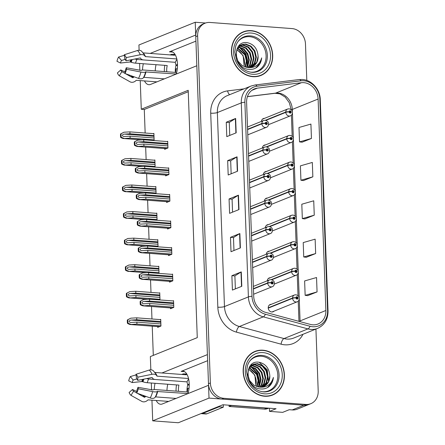 <?xml version="1.0" encoding="UTF-8"?>
<svg xmlns="http://www.w3.org/2000/svg" width="445" height="445" viewBox="0 0 445 445"><rect width="100%" height="100%" fill="white"/><g stroke="black" fill="none" stroke-linecap="round" stroke-linejoin="round"><path stroke-width="0.67" d="M207.643 360.689L181.126 371.391A15.675 7.459 94.3 0 1 182.856 371.108A15.675 7.459 94.3 0 1 189.197 383.707A15.675 7.459 94.3 0 1 188.013 393.591M177.321 68.719L176.075 68.769A9.796 4.661 94.3 0 1 175.569 72.413L143.919 70.049A5.39 1.507 13.4 0 0 141.165 70.416L126.235 67.746L126.569 69.22L140.898 72.046A5.39 1.507 13.4 0 0 145.576 71.945L176.298 74.031A15.675 7.459 -85.7 0 0 177.483 64.147A15.675 7.459 -85.7 0 0 171.141 51.548A15.675 7.459 -85.7 0 0 169.412 51.837L172.81 52.087M270.388 277.736A3.916 3.354 68 0 0 269.214 277.947A3.916 3.354 68 0 0 267.256 280.806M269.414 251.169A3.916 3.354 68 0 0 268.24 251.381A3.916 3.354 68 0 0 266.282 254.24M268.441 224.603A3.916 3.354 68 0 0 267.267 224.814A3.916 3.354 68 0 0 265.309 227.673M267.467 198.036A3.916 3.354 68 0 0 266.294 198.248A3.916 3.354 68 0 0 264.336 201.107M266.494 171.475A3.916 3.354 68 0 0 265.32 171.681A3.916 3.354 68 0 0 263.362 174.54M265.52 144.909A3.916 3.354 68 0 0 264.347 145.114A3.916 3.354 68 0 0 262.389 147.974M264.547 118.342A3.916 3.354 68 0 0 263.373 118.554A3.916 3.354 68 0 0 261.415 121.407M271.367 304.302A3.916 3.354 68 0 0 270.187 304.514A3.916 3.354 68 0 0 268.318 308.658A3.916 3.354 68 0 0 271.795 311.984A3.916 3.354 68 0 0 273.124 311.778A3.916 3.354 68 0 0 274.114 311.116M143.323 63.741A15.675 7.459 -85.7 0 0 142.528 70.032M144.492 80.929A15.675 7.459 -85.7 0 0 148.875 84.689A15.675 7.459 -85.7 0 0 150.605 84.405L196.829 65.743L207.42 354.609L161.93 372.977M156.039 64.692A15.675 7.459 -85.7 0 0 155.249 70.894M156.212 400.483A15.675 7.459 -85.7 0 0 160.595 404.249A15.675 7.459 -85.7 0 0 162.325 403.96L208.544 385.298L209.017 398.103L152.707 420.837L178.311 422.75L222.889 404.755L276.078 408.727L269.509 411.38L269.397 408.226M209.017 398.103L303.968 405.2A14.696 12.582 68 0 0 308.941 404.438L297.21 409.178A14.696 12.582 68 0 1 292.237 409.934L289.228 409.712L282.658 412.359L269.509 411.38M205.546 23.018L195.233 22.25L195.7 35.055L150.21 53.417M139.118 50.268L138.923 44.984L195.233 22.25M155.038 383.301A15.675 7.459 -85.7 0 0 154.248 389.592M150.833 369.823L150.349 356.579L197.274 337.638L188.202 90.296L141.282 109.242L140.231 80.612M139.858 70.427L139.602 63.463M152.707 420.837L151.945 400.166M151.573 389.987L151.317 383.023M188.257 91.715L144.286 109.464L145.153 133.016M145.665 147.106L146.127 159.583M146.644 173.672L147.1 186.149M147.618 200.239L148.074 212.716M148.591 226.8L149.047 239.277M149.565 253.366L150.021 265.843M150.538 279.933L150.994 292.409M151.511 306.499L151.968 318.976M152.234 326.174L153.303 355.388M144.286 109.464L141.282 109.242M153.152 140.487L154.137 140.086L153.892 133.372L153.275 133.622M154.126 167.047L155.11 166.653L154.866 159.939L154.248 160.189M156.078 220.18L157.063 219.786L156.812 213.072L156.195 213.322M157.052 246.747L158.036 246.352L157.786 239.638L157.168 239.888M158.025 273.313L159.01 272.918L158.765 266.205L158.147 266.449M158.998 299.88L159.983 299.479L159.738 292.771L159.121 293.016M155.105 193.614L156.084 193.219L155.839 186.505L155.222 186.755M157.641 326.58L157.675 327.375L160.957 326.046L160.712 319.332L160.094 319.582M164.639 148.524L164.667 149.314L167.949 147.99L167.704 141.276L167.086 141.527M165.612 175.085L165.64 175.881L168.928 174.557L168.677 167.843L168.06 168.093M167.559 228.218L167.587 229.014L170.874 227.69L170.63 220.976L170.012 221.221M168.533 254.785L168.56 255.58L171.848 254.251L171.603 247.537L170.986 247.787M169.506 281.351L169.539 282.147L172.821 280.817L172.577 274.103L171.959 274.354M166.586 201.652L166.614 202.447L169.901 201.123L169.651 194.409L169.039 194.66M170.48 307.918L170.513 308.713L173.795 307.384L173.55 300.67L172.933 300.92M195.928 41.129L169.412 51.837M166.964 390.449A15.675 7.459 94.3 0 1 167.754 384.252M251.219 30.649A23.513 20.131 68 0 0 243.259 31.868A23.513 20.131 68 0 0 232.017 56.726A23.513 20.131 68 0 0 252.905 76.685A23.513 20.131 68 0 0 260.865 75.472A23.513 20.131 68 0 0 272.106 50.608A23.513 20.131 68 0 0 251.219 30.649M244.35 31.729A23.513 20.131 68 0 0 242.33 32.274M262.934 350.209A23.513 20.131 68 0 0 254.979 351.422A23.513 20.131 68 0 0 243.738 376.286A23.513 20.131 68 0 0 264.625 396.245A23.513 20.131 68 0 0 272.585 395.026A23.513 20.131 68 0 0 283.827 370.168A23.513 20.131 68 0 0 262.934 350.209M256.07 351.283A23.513 20.131 68 0 0 254.051 351.828M303.807 82.659A15.675 13.422 -112 0 1 318.114 99.029L325.874 310.499A15.675 13.422 -112 0 1 317.991 324.01A15.675 13.422 -112 0 1 310.287 324.405L265.632 312.368A15.675 13.422 -112 0 1 253.717 296.409L246.602 102.389A15.675 13.422 -112 0 1 254.479 88.878A15.675 13.422 -112 0 1 257.405 88.127L301.426 82.709A15.675 13.422 -112 0 1 303.807 82.659M303.735 80.74A17.633 15.102 68 0 0 301.059 80.801L257.038 86.213A17.633 15.102 68 0 0 244.884 102.261L251.998 296.281A17.633 15.102 68 0 0 265.398 314.237L310.059 326.274A17.633 15.102 68 0 0 327.587 310.627L319.833 99.157A17.633 15.102 68 0 0 303.735 80.74M306.816 80.445L305.476 43.938A14.696 12.582 68 0 0 292.059 28.586L210.001 22.456A14.696 12.582 68 0 0 205.023 23.212L203.148 23.974A14.696 12.582 68 0 0 195.761 36.635L208.488 383.718A14.696 12.582 68 0 0 221.905 399.065L303.968 405.2A14.696 12.582 68 0 0 308.941 404.438L310.816 403.682A14.696 12.582 68 0 0 318.203 391.016L315.933 329.066M307.684 295.652L317.068 291.914L316.54 277.524L304.619 280.945L305.148 295.335L307.779 295.664M306.277 257.288L315.661 253.55L315.138 239.165L303.217 242.586L303.74 256.971L306.371 257.299M302.055 142.205L311.444 138.462L310.916 124.077L298.995 127.498L299.524 141.883L302.149 142.216M303.462 180.564L312.852 176.826L312.323 162.442L300.403 165.863L300.931 180.247L303.557 180.575M304.87 218.929L314.259 215.185L313.731 200.801L301.81 204.222L302.333 218.606L304.964 218.94M205.023 23.212A14.696 12.582 68 0 0 197.636 35.878L210.363 382.961A14.696 12.582 68 0 0 223.779 398.308L305.843 404.438A14.696 12.582 68 0 0 310.816 403.682M241.796 286.285L232.412 290.079L231.884 275.689L241.268 271.901L241.796 286.285M237.574 171.203L228.19 174.991L227.662 160.606L237.052 156.818L237.574 171.203M236.173 132.838L226.783 136.626L226.26 122.242L235.644 118.453L236.173 132.838M240.389 247.926L231.005 251.714L230.477 237.33L239.861 233.542L240.389 247.926M238.982 209.562L229.598 213.35L229.069 198.965L238.453 195.177L238.982 209.562M229.069 198.965L232.079 199.193M232.557 212.159L232.079 199.171L238.181 195.311A3.916 0.79 -2.1 0 1 238.453 195.177M230.477 237.33L233.486 237.552M233.964 250.518L233.486 237.53L239.588 233.675A3.916 0.79 -2.1 0 1 239.861 233.542M226.26 122.242L229.27 122.47M229.742 135.436L229.27 122.442L235.366 118.587A3.916 0.79 -2.1 0 1 235.644 118.453M227.662 160.606L230.677 160.829M231.15 173.795L230.671 160.806L236.773 156.952A3.916 0.79 -2.1 0 1 237.052 156.818M231.884 275.689L234.893 275.917M235.372 288.883L234.893 275.894L240.995 272.04A3.916 0.79 -2.1 0 1 241.268 271.901M314.259 215.185L302.333 218.606M312.852 176.826L300.931 180.247M311.444 138.462L299.524 141.883M315.661 253.55L303.74 256.971M317.068 291.914L305.148 295.335M271.634 395.382A23.513 20.131 68 0 0 273.464 394.376M259.913 75.822A23.513 20.131 68 0 0 261.743 74.816M173.717 305.281L149.709 303.49L143.713 303.801M144.197 303.807C142.917 303.801 142.194 303.445 142.033 302.728C142.144 301.999 142.834 301.56 144.108 301.41L149.626 301.093L149.553 299.174L143.613 299.513L140.22 301.265A2.448 1.168 -85.7 0 0 140.147 302.322L140.197 303.757A2.448 1.168 -85.7 0 0 140.347 304.73C141.966 305.62 143.056 305.988 143.607 305.843L149.781 305.409L173.789 307.2M253.444 288.961L267.706 283.204A2.448 0.439 -4.3 0 1 271.022 282.786A1.224 1.051 68 0 0 273.169 282.892A1.224 1.051 68 0 0 271.022 282.681L271.667 282.759A0.49 0.417 -112 0 1 272.512 282.747A0.49 0.417 -112 0 1 272.112 283.293A0.49 0.417 -112 0 1 271.667 282.803L271.022 282.786M271.022 282.681A2.448 0.545 -179.9 0 0 267.695 282.892A3.671 3.148 -112 0 1 269.548 279.883L253.35 286.419M253.428 288.649L267.695 282.892M172.165 308.04L143.24 305.882L172.304 307.99M173.561 300.965L149.553 299.174M173.633 302.884L149.626 301.093M149.709 303.49L149.781 305.409M143.613 299.513L140.698 301.07L140.82 304.536L140.347 304.73M140.698 301.07L140.22 301.265M140.82 304.536L143.841 305.748M160.879 323.943L136.871 322.152L130.875 322.464M131.358 322.469C130.079 322.469 129.356 322.108 129.195 321.396C129.3 320.661 129.996 320.222 131.269 320.072L136.782 319.755L136.715 317.836L130.774 318.181L127.381 319.927A2.448 1.168 -85.7 0 0 127.309 320.984L127.359 322.425A2.448 1.168 -85.7 0 0 127.509 323.393C129.128 324.283 130.213 324.655 130.769 324.505L136.943 324.071L160.951 325.862M268.235 308.146L292.599 298.311A2.448 0.439 -4.3 0 1 295.914 297.894A1.224 1.051 68 0 0 298.061 298A1.224 1.051 68 0 0 295.908 297.788L296.554 297.866A0.49 0.417 -112 0 1 297.405 297.855A0.49 0.417 -112 0 1 297.004 298.4A0.49 0.417 -112 0 1 296.559 297.911L295.914 297.894M295.908 297.788A2.448 0.545 -179.9 0 0 292.588 297.994A3.671 3.148 -112 0 1 294.44 294.985L269.197 305.175M268.218 307.834L292.588 297.994M159.327 326.708L130.402 324.544L159.46 326.652M160.723 319.632L136.715 317.836M160.79 321.546L136.782 319.755M136.871 322.152L136.943 324.071M130.774 318.181L127.854 319.732L127.982 323.198L127.509 323.393M127.854 319.732L127.381 319.927M127.982 323.198L131.002 324.411M172.743 278.715L148.736 276.923L142.739 277.235M143.223 277.241C141.944 277.241 141.221 276.879 141.059 276.167C141.165 275.433 141.86 274.993 143.134 274.843L148.652 274.526L148.58 272.607L142.639 272.952L139.246 274.699A2.448 1.168 -85.7 0 0 139.174 275.755L139.224 277.196A2.448 1.168 -85.7 0 0 139.374 278.164C140.993 279.054 142.077 279.427 142.634 279.276L148.808 278.843L172.816 280.634M252.465 262.4L266.733 256.637A2.448 0.439 -4.3 0 1 270.048 256.22A1.224 1.051 68 0 0 272.195 256.326A1.224 1.051 68 0 0 270.048 256.114L270.694 256.192A0.49 0.417 -112 0 1 271.539 256.181A0.49 0.417 -112 0 1 271.139 256.726A0.49 0.417 -112 0 1 270.694 256.237L270.048 256.22M270.048 256.114A2.448 0.545 -179.9 0 0 266.722 256.326A3.671 3.148 -112 0 1 268.574 253.316L252.376 259.852M252.454 262.083L266.722 256.326M171.191 281.479L142.267 279.315L171.325 281.424M172.588 274.404L148.58 272.607M172.654 276.317L148.652 274.526M148.736 276.923L148.808 278.843M142.639 272.952L139.719 274.504L139.847 277.969L139.374 278.164M139.719 274.504L139.246 274.699M139.847 277.969L142.867 279.182M171.77 252.154L147.762 250.357L141.766 250.674M142.25 250.674C140.97 250.674 140.247 250.312 140.086 249.601C140.192 248.866 140.887 248.427 142.161 248.277L147.673 247.96L147.607 246.041L141.666 246.385L138.273 248.132A2.448 1.168 -85.7 0 0 138.2 249.189L138.25 250.63A2.448 1.168 -85.7 0 0 138.401 251.597C140.019 252.487 141.104 252.86 141.66 252.71L147.835 252.276L171.842 254.067M251.492 235.833L265.76 230.071A2.448 0.439 -4.3 0 1 269.075 229.653A1.224 1.051 68 0 0 271.222 229.765A1.224 1.051 68 0 0 269.069 229.548L269.714 229.631A0.49 0.417 -112 0 1 270.566 229.62A0.49 0.417 -112 0 1 270.165 230.16A0.49 0.417 -112 0 1 269.72 229.67L269.075 229.653M269.069 229.548A2.448 0.545 -179.9 0 0 265.748 229.759A3.671 3.148 -112 0 1 267.601 226.75L251.403 233.286M251.481 235.516L265.748 229.759M170.218 254.913L141.293 252.749L170.352 254.857M171.614 247.837L147.607 246.041M171.681 249.756L147.673 247.96M147.762 250.357L147.835 252.276M141.666 246.385L138.745 247.937L138.873 251.403L138.401 251.597M138.745 247.937L138.273 248.132M138.873 251.403L141.894 252.615M170.797 225.587L146.789 223.791L140.792 224.108M141.276 224.108C139.991 224.108 139.274 223.746 139.113 223.034C139.218 222.3 139.914 221.86 141.187 221.71L146.7 221.393L146.633 219.474L140.692 219.819L137.299 221.566A2.448 1.168 -85.7 0 0 137.227 222.622L137.277 224.063A2.448 1.168 -85.7 0 0 137.422 225.031C139.046 225.921 140.131 226.294 140.687 226.149L146.861 225.71L170.869 227.506M250.518 209.267L264.786 203.504A2.448 0.439 -4.3 0 1 268.101 203.087A1.224 1.051 68 0 0 270.248 203.198A1.224 1.051 68 0 0 268.096 202.981L268.741 203.065A0.49 0.417 -112 0 1 269.592 203.054A0.49 0.417 -112 0 1 269.192 203.593A0.49 0.417 -112 0 1 268.747 203.104L268.101 203.087M268.096 202.981A2.448 0.545 -179.9 0 0 264.775 203.193A3.671 3.148 -112 0 1 266.622 200.183L250.424 206.725M250.507 208.95L264.775 203.193M169.245 228.346L140.32 226.182L169.378 228.291M170.641 221.271L146.633 219.474M170.708 223.19L146.7 221.393M146.789 223.791L146.861 225.71M140.692 219.819L137.772 221.371L137.9 224.836L137.422 225.031M137.772 221.371L137.299 221.566M137.9 224.836L140.92 226.054M159.905 297.382L135.897 295.586L129.901 295.903M130.385 295.903C129.106 295.903 128.383 295.541 128.221 294.829C128.327 294.095 129.022 293.655 130.296 293.505L135.808 293.188L135.742 291.269L129.801 291.614L126.408 293.361A2.448 1.168 -85.7 0 0 126.336 294.418L126.386 295.858A2.448 1.168 -85.7 0 0 126.53 296.826C128.154 297.716 129.239 298.089 129.795 297.939L135.97 297.505L159.978 299.296M271.75 279.766L291.625 271.745A2.448 0.439 -4.3 0 1 294.94 271.328A1.224 1.051 68 0 0 297.088 271.433A1.224 1.051 68 0 0 294.935 271.222L295.58 271.3A0.49 0.417 -112 0 1 296.431 271.289A0.49 0.417 -112 0 1 296.031 271.834A0.49 0.417 -112 0 1 295.586 271.344L294.94 271.328M294.935 271.222A2.448 0.545 -179.9 0 0 291.614 271.428A3.671 3.148 -112 0 1 293.461 268.418L268.224 278.609M271.222 279.66L291.614 271.428M147.217 299.307L129.795 297.939L147.707 299.279M159.749 293.066L135.742 291.269M159.816 294.985L135.808 293.188M135.897 295.586L135.97 297.505M129.801 291.614L126.881 293.166L127.009 296.631L126.53 296.826M126.881 293.166L126.408 293.361M127.009 296.631L130.029 297.844M158.932 270.816L134.924 269.019L128.922 269.336M129.412 269.336C128.127 269.336 127.409 268.975 127.248 268.263C127.353 267.528 128.049 267.089 129.323 266.939L134.835 266.622L134.768 264.703L128.828 265.048L125.429 266.794A2.448 1.168 -85.7 0 0 125.357 267.851L125.412 269.292A2.448 1.168 -85.7 0 0 125.557 270.26C127.181 271.15 128.266 271.522 128.822 271.378L134.996 270.938L159.004 272.735M270.777 253.205L290.652 245.178A2.448 0.439 -4.3 0 1 293.967 244.761A1.224 1.051 68 0 0 296.114 244.867A1.224 1.051 68 0 0 293.961 244.655L294.607 244.733A0.49 0.417 -112 0 1 295.458 244.722A0.49 0.417 -112 0 1 295.057 245.267A0.49 0.417 -112 0 1 294.607 244.778L293.967 244.761M293.961 244.655A2.448 0.545 -179.9 0 0 290.641 244.867A3.671 3.148 -112 0 1 292.487 241.858L267.25 252.042M270.248 253.094L290.641 244.867M146.244 272.74L128.822 271.378L146.733 272.713M158.77 266.499L134.768 264.703M158.843 268.418L134.835 266.622M134.924 269.019L134.996 270.938M128.828 265.048L125.907 266.605L126.035 270.07L125.557 270.26M125.907 266.605L125.429 266.794M126.035 270.07L129.056 271.283M157.958 244.249L133.951 242.453L127.949 242.77M128.438 242.77C127.153 242.77 126.436 242.414 126.274 241.696C126.38 240.968 127.07 240.523 128.349 240.372L133.862 240.055L133.789 238.142L127.854 238.481L124.455 240.228A2.448 1.168 -85.7 0 0 124.383 241.285L124.439 242.725A2.448 1.168 -85.7 0 0 124.583 243.693C126.202 244.583 127.292 244.956 127.849 244.811L134.017 244.372L158.025 246.168M269.798 226.639L289.678 218.612A2.448 0.439 -4.3 0 1 292.994 218.195A1.224 1.051 68 0 0 295.135 218.3A1.224 1.051 68 0 0 292.988 218.089L293.633 218.167A0.49 0.417 -112 0 1 294.479 218.156A0.49 0.417 -112 0 1 294.084 218.701A0.49 0.417 -112 0 1 293.633 218.211L292.994 218.195M292.988 218.089A2.448 0.545 -179.9 0 0 289.667 218.3A3.671 3.148 -112 0 1 291.514 215.291L266.277 225.476M269.275 226.533L289.667 218.3M145.27 246.174L127.849 244.811L145.76 246.146M157.797 239.933L133.789 238.142M157.869 241.852L133.862 240.055M133.951 242.453L134.017 244.372M127.854 238.481L124.934 240.039L125.062 243.504L124.583 243.693M124.934 240.039L124.455 240.228M125.062 243.504L128.082 244.717M156.985 217.683L132.977 215.892L126.975 216.203M127.465 216.209C126.18 216.203 125.457 215.847 125.295 215.13C125.407 214.401 126.096 213.962 127.376 213.811L132.888 213.489L132.816 211.575L126.881 211.915L123.482 213.661A2.448 1.168 -85.7 0 0 123.41 214.718L123.465 216.159A2.448 1.168 -85.7 0 0 123.61 217.127C125.229 218.017 126.319 218.389 126.875 218.245L133.044 217.805L157.052 219.602M268.825 200.072L288.705 192.045A2.448 0.439 -4.3 0 1 292.02 191.628A1.224 1.051 68 0 0 294.162 191.734A1.224 1.051 68 0 0 292.015 191.522L292.66 191.606A0.49 0.417 -112 0 1 293.505 191.595A0.49 0.417 -112 0 1 293.105 192.134A0.49 0.417 -112 0 1 292.66 191.645L292.02 191.628M292.015 191.522A2.448 0.545 -179.9 0 0 288.694 191.734A3.671 3.148 -112 0 1 290.541 188.725L265.303 198.915M268.302 199.966L288.694 191.734M144.291 219.613L126.875 218.245L144.786 219.58M156.824 213.366L132.816 211.575M156.896 215.285L132.888 213.489M132.977 215.892L133.044 217.805M126.881 211.915L123.96 213.472L124.088 216.938L123.61 217.127M123.96 213.472L123.482 213.661M124.088 216.938L127.109 218.15M164.811 65.348A14.696 6.992 -85.7 0 0 164.35 71.573M143.218 52.894L174.651 55.247A14.696 6.992 -85.7 0 0 172.488 54.318A14.696 6.992 -85.7 0 0 170.213 54.913M176.804 58.957L145.454 56.61A0.49 0.306 -21.2 0 1 145.198 56.476L144.998 56.109A5.39 3.349 158.8 0 0 140.264 54.763L126.146 57.6L125.98 60.809L140.097 57.972A0.49 0.306 -21.2 0 1 140.531 58.095L140.726 58.462A5.39 3.349 158.8 0 0 143.551 59.942L175.196 62.306A9.796 4.661 94.3 0 1 175.953 65.437L177.499 65.554M164.333 78.865L143.902 77.335A0.49 0.306 29.7 0 0 143.629 77.43L143.379 77.764A5.39 3.349 -150.3 0 1 138.495 78.392L124.956 73.492L125.273 70.288A6.72 3.198 94.3 0 0 126.235 67.746M124.967 73.386L121.88 71.662L119.271 75.784L130.04 81.808A5.39 4.495 129.5 0 0 135.63 80.89L136.131 80.456A0.49 0.406 -50.5 0 1 136.487 80.328L156.913 81.858M166.753 71.751A9.796 4.661 94.3 0 1 167.22 65.526L135.575 63.162A5.39 1.507 -166.6 0 1 131.292 62.272L130.157 61.989L120.506 63.023A6.72 3.198 94.3 0 1 121.468 60.476L125.145 59.38M135.002 58.996A5.39 3.349 29.7 0 0 136.977 59.452L143.462 59.936M175.347 72.396A9.796 4.661 94.3 0 1 176.003 65.443M134.112 76.807A5.39 4.495 129.5 0 0 133.656 77.163L133.161 77.597A0.49 0.406 -50.5 0 1 132.649 77.68L125.518 73.692M121.88 71.662A6.72 3.198 94.3 0 1 120.762 69.954L125.106 71.99M126.146 57.6A11.264 5.362 94.3 0 0 124.272 54.741L124.861 59.107A6.72 3.198 94.3 0 1 125.98 60.809M119.271 75.784A11.264 5.362 94.3 0 1 117.397 72.924L120.762 69.954M120.506 63.023L116.968 61.304A11.264 5.362 94.3 0 1 118.581 57.032L121.468 60.476M126.569 69.22A11.264 5.362 94.3 0 1 124.956 73.492M124.35 55.313L118.581 57.032M124.272 54.741L137.472 50.508A5.39 4.495 -50.5 0 1 141.554 51.153L144.347 54.668A15.353 7.304 94.3 0 1 144.998 56.109M175.953 65.437L177.483 64.252M176.893 59.341L175.196 62.306M175.569 72.413L176.526 73.203M176.532 384.903A14.696 6.992 -85.7 0 0 176.064 391.133M154.938 372.454L186.372 374.801A14.696 6.992 -85.7 0 0 184.208 373.872A14.696 6.992 -85.7 0 0 181.927 374.468M188.524 378.511L157.168 376.17A0.49 0.306 -21.2 0 1 156.913 376.036L156.718 375.669A5.39 3.349 158.8 0 0 151.979 374.317L137.861 377.16L137.7 380.369L151.817 377.532A0.49 0.306 -21.2 0 1 152.246 377.655L152.446 378.022A5.39 3.349 158.8 0 0 155.266 379.502L186.917 381.866A9.796 4.661 94.3 0 1 187.673 384.997L189.22 385.109M189.042 388.274L187.796 388.329A9.796 4.661 94.3 0 1 187.284 391.967L155.639 389.603A5.39 1.507 13.4 0 0 152.885 389.97L137.956 387.3L138.289 388.774L152.613 391.6A5.39 1.507 13.4 0 0 157.296 391.505L188.013 393.586M176.048 398.42L155.622 396.896A0.49 0.306 29.7 0 0 155.349 396.99L155.099 397.324A5.39 3.349 -150.3 0 1 150.215 397.952L136.676 393.046L136.988 389.848A6.72 3.198 94.3 0 0 137.956 387.3M136.687 392.941L133.6 391.216L130.991 395.344L141.76 401.362A5.39 4.495 129.5 0 0 147.351 400.45L147.851 400.016A0.49 0.406 -50.5 0 1 148.207 399.888L168.633 401.412M178.473 391.311A9.796 4.661 94.3 0 1 178.94 385.086L147.289 382.722A5.39 1.507 -166.6 0 1 143.012 381.827L141.872 381.543L132.226 382.578A6.72 3.198 94.3 0 1 133.189 380.03L136.865 378.934M146.722 378.556A5.39 3.349 29.7 0 0 148.691 379.007L155.177 379.49M187.067 391.95A9.796 4.661 94.3 0 1 187.718 384.997M145.832 396.361A5.39 4.495 129.5 0 0 145.376 396.723L144.875 397.157A0.49 0.406 -50.5 0 1 144.369 397.24L137.232 393.247M133.6 391.216A6.72 3.198 94.3 0 1 132.482 389.509L136.821 391.55M137.861 377.16A11.264 5.362 94.3 0 0 135.986 374.295L136.582 378.662A6.72 3.198 94.3 0 1 137.7 380.369M130.991 395.344A11.264 5.362 94.3 0 1 129.117 392.479L132.482 389.509M132.226 382.578L128.688 380.859A11.264 5.362 94.3 0 1 130.302 376.592L133.189 380.03M138.289 388.774A11.264 5.362 94.3 0 1 136.676 393.046M136.064 374.874L130.302 376.592M135.986 374.295L149.192 370.068A5.39 4.495 -50.5 0 1 153.269 370.707L156.061 374.228A15.353 7.304 94.3 0 1 156.718 375.669M187.673 384.997L189.203 383.812M201.04 413.572A9.796 4.661 -85.7 0 0 201.513 413.661A9.796 4.661 -85.7 0 0 202.597 413.483L219.018 406.852A9.796 4.661 94.3 0 1 219.007 406.318M223.368 404.789A9.796 4.661 -85.7 0 0 223.318 407.175L219.018 406.852M201.513 413.661L205.812 413.984A9.796 4.661 -85.7 0 0 206.892 413.805L223.318 407.175M268.151 408.137A9.796 8.388 -112 0 1 266.677 408.165L231.445 405.534A9.796 8.388 68 0 0 231.45 405.395M266.677 408.165L264.33 409.116A9.796 8.388 68 0 0 267.645 408.61L268.719 408.176M231.445 405.534L229.097 406.485A9.796 8.388 68 0 0 229.069 405.217M264.33 409.116L229.097 406.485M188.608 378.895L186.917 381.866M187.284 391.967L188.241 392.757M237.941 41.663A18.123 15.519 -112 0 1 249.534 36.685A18.123 15.519 -112 0 1 266.082 55.614A18.123 15.519 -112 0 1 250.835 72.168A18.123 15.519 -112 0 1 250.235 72.112M247.809 67.551A12.249 10.485 68 0 0 251.953 66.917A12.249 10.485 68 0 0 258.111 56.365C257.522 48.744 253.906 44.177 247.275 42.664C231.728 40.261 233.314 68.908 249.011 69.381C251.931 69.648 254.573 68.953 256.937 67.278C259.724 64.992 261.298 61.855 261.666 57.878C259.518 64.959 254.896 68.185 247.809 67.551L242.186 65.621L237.897 61.021L236.045 54.996L237.068 49.189L241.757 44.622L245.757 44.049L250.991 46.135L254.89 50.897L256.353 57.077L254.935 63.04L250.846 67.284M251.225 30.894A23.268 19.925 -112 0 1 271.901 50.641A23.268 19.925 -112 0 1 260.77 75.244A23.268 19.925 -112 0 1 252.899 76.445A23.268 19.925 -112 0 1 232.229 56.699A23.268 19.925 -112 0 1 243.354 32.096A23.268 19.925 -112 0 1 251.225 30.894M260.77 75.244L258.895 76A23.268 19.925 -112 0 1 257.9 76.368M238.581 46.881L243.955 48.978L247.848 53.739L249.311 59.919L247.898 65.882L246.892 67.456M239.56 45.935L241.062 45.946L246.296 48.032L250.196 52.788L251.659 58.974L250.246 64.937L248.293 67.573M239.31 46.152L240.478 46.18L245.712 48.266L249.606 53.027L251.075 59.207L249.656 65.176L247.954 67.562M239.416 45.568L240.311 45.262M240.623 45.184L243.409 44.995L248.644 47.081L252.543 51.843L254.006 58.022L252.588 63.991L249.606 67.518M239.121 45.696L240.039 45.423M240.35 45.357L242.825 45.234L248.06 47.32L251.953 52.082L253.416 58.262L252.004 64.225L249.283 67.551M241.468 44.745L245.173 44.289L250.407 46.375L254.301 51.131L255.764 57.316L254.351 63.279L250.546 67.356M237.691 48.054L245.501 54.685L246.964 60.865L245.39 67.123M237.485 48.388L244.917 54.924L246.38 61.06L245 67M238.353 47.148L243.471 49.289L247.264 53.973L248.727 60.153L247.309 66.121L246.524 67.395M258.111 56.365L256.698 62.333L251.737 67.006M236.918 49.517L243.159 55.631L244.138 65.421A12.249 10.485 -112 0 0 236.746 49.94M240.5 33.28A23.268 19.925 -112 0 1 241.474 32.852L243.354 32.096M261.666 57.878L260.075 63.246L255.73 68.04M239.349 47.32L245.857 54.19L247.62 60.453L246.869 66.878M240.333 47.598L246.152 54.073L247.431 65.888M249.662 361.218A18.123 15.519 -112 0 1 261.254 356.239A18.123 15.519 -112 0 1 277.797 375.174A18.123 15.519 -112 0 1 262.556 391.728A18.123 15.519 -112 0 1 261.955 391.667M259.53 387.111A12.249 10.485 68 0 0 263.674 386.477A12.249 10.485 68 0 0 269.826 375.925C269.236 368.299 265.626 363.732 258.99 362.224C243.448 359.816 245.034 388.463 260.726 388.941C263.651 389.208 266.294 388.507 268.658 386.839C271.439 384.547 273.019 381.415 273.386 377.432C271.233 384.519 266.616 387.745 259.53 387.111L253.9 385.181L249.612 380.575L247.759 374.557L248.783 368.749L253.478 364.177L257.477 363.604L262.706 365.69L266.605 370.451L268.068 376.631L266.655 382.6L262.567 386.844M262.945 350.449A23.268 19.925 -112 0 1 283.615 370.201A23.268 19.925 -112 0 1 272.49 394.804A23.268 19.925 -112 0 1 264.614 396.005A23.268 19.925 -112 0 1 243.943 376.253A23.268 19.925 -112 0 1 255.068 351.65A23.268 19.925 -112 0 1 262.945 350.449M272.49 394.804L270.616 395.56A23.268 19.925 -112 0 1 269.614 395.928M250.301 366.435L255.669 368.532L259.569 373.294L261.031 379.474L259.613 385.442L258.606 387.011M251.28 365.49L252.782 365.501L258.017 367.587L261.91 372.348L263.379 378.528L261.96 384.491L260.008 387.133M251.024 365.707L252.198 365.74L257.427 367.826L261.326 372.582L262.789 378.767L261.376 384.73L259.669 387.117M251.13 365.128L252.031 364.822M252.343 364.744L255.13 364.555L260.364 366.641L264.258 371.403L265.721 377.582L264.308 383.546L261.321 387.072M250.841 365.25L251.753 364.978M252.07 364.911L254.54 364.789L259.774 366.875L263.674 371.636L265.137 377.816L263.724 383.785L261.004 387.106M253.188 364.305L256.887 363.843L262.122 365.929L266.021 370.691L267.484 376.87L266.065 382.834L262.261 386.916M249.411 367.609L257.221 374.239L258.684 380.425L257.11 386.683M249.206 367.948L256.632 374.479L258.094 380.614L256.715 386.56M250.068 366.708L255.185 368.849L258.979 373.533L260.442 379.713L259.029 385.676L258.245 386.95M269.826 375.925L268.413 381.888L263.457 386.56M248.638 369.077L254.874 375.191L255.858 384.975A12.249 10.485 -112 0 0 248.466 369.5M252.22 352.835A23.268 19.925 -112 0 1 253.194 352.407L255.068 351.65M273.386 377.432L271.795 382.806L267.451 387.595M251.063 366.875L257.572 373.744L259.34 380.013L258.589 386.438M259.123 362.241L267.25 369.839L268.53 381.66M252.048 367.153L257.866 373.628L259.146 385.448M169.823 199.021L145.815 197.224L139.813 197.541M140.303 197.541C139.018 197.541 138.3 197.18 138.139 196.468C138.245 195.739 138.94 195.294 140.214 195.144L145.726 194.827L145.654 192.908L139.719 193.252L136.32 194.999A2.448 1.168 -85.7 0 0 136.248 196.056L136.304 197.497A2.448 1.168 -85.7 0 0 136.448 198.464C138.072 199.354 139.157 199.727 139.713 199.583L145.888 199.143L169.895 200.94M249.545 182.7L263.813 176.938A2.448 0.439 -4.3 0 1 267.128 176.52A1.224 1.051 68 0 0 269.275 176.632A1.224 1.051 68 0 0 267.122 176.42L267.768 176.498A0.49 0.417 -112 0 1 268.619 176.487A0.49 0.417 -112 0 1 268.218 177.032A0.49 0.417 -112 0 1 267.768 176.537L267.128 176.52M267.122 176.42A2.448 0.545 -179.9 0 0 263.802 176.626A3.671 3.148 -112 0 1 265.648 173.617L249.45 180.158M249.534 182.389L263.802 176.626M168.271 201.78L139.341 199.616L168.405 201.724M169.662 194.704L145.654 192.908M169.734 196.623L145.726 194.827M145.815 197.224L145.888 199.143M139.719 193.252L136.799 194.81L136.927 198.275L136.448 198.464M136.799 194.81L136.32 194.999M136.927 198.275L139.947 199.488M168.85 172.454L144.842 170.658L138.84 170.975M139.329 170.98C138.045 170.975 137.327 170.619 137.166 169.901C137.271 169.172 137.961 168.727 139.24 168.583L144.753 168.26L144.681 166.347L138.745 166.686L135.347 168.433A2.448 1.168 -85.7 0 0 135.274 169.489L135.33 170.93A2.448 1.168 -85.7 0 0 135.475 171.898C137.093 172.788 138.184 173.161 138.74 173.016L144.909 172.577L168.916 174.373M248.571 156.134L262.839 150.377A2.448 0.439 -4.3 0 1 266.155 149.954A1.224 1.051 68 0 0 268.296 150.065A1.224 1.051 68 0 0 266.149 149.854L266.794 149.932A0.49 0.417 -112 0 1 267.64 149.921A0.49 0.417 -112 0 1 267.245 150.466A0.49 0.417 -112 0 1 266.794 149.971L266.155 149.954M266.149 149.854A2.448 0.545 -179.9 0 0 262.828 150.06A3.671 3.148 -112 0 1 264.675 147.05L248.477 153.592M248.56 155.822L262.828 150.06M167.298 175.213L138.367 173.055L167.431 175.158M168.688 168.138L144.681 166.347M168.761 170.057L144.753 168.26M144.842 170.658L144.909 172.577M138.745 166.686L135.825 168.243L135.953 171.709L135.475 171.898M135.825 168.243L135.347 168.433M135.953 171.709L138.974 172.921M167.876 145.888L143.869 144.097L137.867 144.408M138.356 144.414C137.071 144.408 136.348 144.052 136.187 143.335C136.298 142.606 136.988 142.166 138.267 142.016L143.78 141.699L143.707 139.78L137.772 140.119L134.373 141.866A2.448 1.168 -85.7 0 0 134.301 142.928L134.357 144.364A2.448 1.168 -85.7 0 0 134.501 145.331C136.12 146.221 137.21 146.594 137.766 146.45L143.935 146.01L167.943 147.807M247.598 129.567L261.866 123.81A2.448 0.439 -4.3 0 1 265.181 123.393A1.224 1.051 68 0 0 267.323 123.499A1.224 1.051 68 0 0 265.175 123.287L265.821 123.365A0.49 0.417 -112 0 1 266.666 123.354A0.49 0.417 -112 0 1 266.266 123.899A0.49 0.417 -112 0 1 265.821 123.41L265.181 123.393M265.175 123.287A2.448 0.545 -179.9 0 0 261.855 123.493A3.671 3.148 -112 0 1 263.701 120.484L247.503 127.025M247.587 129.256L261.855 123.493M166.319 148.647L137.394 146.488L166.458 148.591M167.715 141.571L143.707 139.78M167.787 143.49L143.78 141.699M143.869 144.097L143.935 146.01M137.772 140.119L134.852 141.677L134.98 145.142L134.501 145.331M134.852 141.677L134.373 141.866M134.98 145.142L138 146.355M156.011 191.116L132.004 189.325L126.002 189.637M126.486 189.642C125.206 189.637 124.483 189.281 124.322 188.563C124.433 187.835 125.123 187.395 126.402 187.245L131.915 186.928L131.842 185.009L125.902 185.348L122.509 187.095A2.448 1.168 -85.7 0 0 122.436 188.157L122.492 189.592A2.448 1.168 -85.7 0 0 122.636 190.56C124.255 191.45 125.345 191.823 125.896 191.678L132.07 191.239L156.078 193.035M267.851 173.506L287.726 165.479A2.448 0.439 -4.3 0 1 291.047 165.062A1.224 1.051 68 0 0 293.188 165.173A1.224 1.051 68 0 0 291.041 164.956L291.686 165.039A0.49 0.417 -112 0 1 292.532 165.028A0.49 0.417 -112 0 1 292.131 165.568A0.49 0.417 -112 0 1 291.686 165.078L291.047 165.062M291.041 164.956A2.448 0.545 -179.9 0 0 287.715 165.167A3.671 3.148 -112 0 1 289.567 162.158L264.33 172.349M267.328 173.4L287.715 165.167M143.318 193.047L125.896 191.678L143.813 193.019M155.85 186.8L131.842 185.009M155.922 188.719L131.915 186.928M132.004 189.325L132.07 191.239M125.902 185.348L122.987 186.906L123.115 190.371L122.636 190.56M122.987 186.906L122.509 187.095M123.115 190.371L126.135 191.584M155.032 164.55L131.025 162.759L125.028 163.07M125.512 163.076C124.233 163.07 123.51 162.714 123.348 161.997C123.46 161.268 124.149 160.829 125.423 160.678L130.941 160.361L130.869 158.442L124.928 158.782L121.535 160.534A2.448 1.168 -85.7 0 0 121.463 161.591L121.513 163.026A2.448 1.168 -85.7 0 0 121.663 163.999C123.282 164.889 124.372 165.256 124.923 165.112L131.097 164.678L155.105 166.469M266.878 146.939L286.752 138.912A2.448 0.439 -4.3 0 1 290.068 138.495A1.224 1.051 68 0 0 292.215 138.606A1.224 1.051 68 0 0 290.068 138.395L290.713 138.473A0.49 0.417 -112 0 1 291.558 138.462A0.49 0.417 -112 0 1 291.158 139.007A0.49 0.417 -112 0 1 290.713 138.512L290.068 138.495M290.068 138.395A2.448 0.545 -179.9 0 0 286.741 138.601A3.671 3.148 -112 0 1 288.594 135.591L263.357 145.782M266.355 146.833L286.741 138.601M142.344 166.48L124.923 165.112L142.839 166.452M154.877 160.233L130.869 158.442M154.949 162.152L130.941 160.361M131.025 162.759L131.097 164.678M124.928 158.782L122.013 160.339L122.136 163.805L121.663 163.999M122.013 160.339L121.535 160.534M122.136 163.805L125.156 165.017M154.059 137.983L130.051 136.192L124.055 136.504M124.539 136.509C123.259 136.509 122.536 136.148 122.375 135.43C122.486 134.702 123.176 134.262 124.45 134.112L129.968 133.795L129.895 131.876L123.955 132.221L120.562 133.967A2.448 1.168 -85.7 0 0 120.489 135.024L120.539 136.459A2.448 1.168 -85.7 0 0 120.69 137.433C122.308 138.323 123.393 138.695 123.949 138.545L130.124 138.111L154.131 139.902M265.904 120.373L285.779 112.351A2.448 0.439 -4.3 0 1 289.094 111.929A1.224 1.051 68 0 0 291.241 112.04A1.224 1.051 68 0 0 289.094 111.829L289.74 111.906A0.49 0.417 -112 0 1 290.585 111.895A0.49 0.417 -112 0 1 290.184 112.44A0.49 0.417 -112 0 1 289.74 111.945L289.094 111.929M289.094 111.829A2.448 0.545 -179.9 0 0 285.768 112.034A3.671 3.148 -112 0 1 287.62 109.025L262.378 119.216M265.381 120.267L285.768 112.034M141.371 139.914L123.949 138.545L141.86 139.886M153.903 133.672L129.895 131.876M153.97 135.586L129.968 133.795M130.051 136.192L130.124 138.111M123.955 132.221L121.034 133.773L121.162 137.238L120.69 137.433M121.034 133.773L120.562 133.967M121.162 137.238L124.183 138.451M292.237 409.934L305.843 404.438M181.126 371.391L184.525 371.647M318.114 99.029L292.309 109.448A15.675 13.422 68 0 0 277.997 93.077A15.675 13.422 68 0 0 275.616 93.133L247.431 96.598M302.973 334.301A24.492 20.971 -112 0 1 284.845 344.814A24.492 20.971 -112 0 1 281.101 344.174L236.445 332.137A24.492 20.971 -112 0 1 217.828 307.195L210.713 113.175A24.492 20.971 -112 0 1 227.601 90.891L244.038 88.867M310.059 326.274A4.901 2.125 105.1 0 1 307.951 328.899L284.021 338.562A19.591 16.777 68 0 0 287.019 339.073A19.591 16.777 68 0 0 293.65 338.061L317.58 328.399A19.591 16.777 -112 0 1 307.951 328.899L263.295 316.857A19.591 16.777 -112 0 1 248.399 296.91L241.285 102.89A4.901 0.985 -2.1 0 1 244.884 102.261M327.587 310.627A4.901 0.985 -2.1 0 1 328.032 311.016L320.278 99.541C320.122 89.473 311.7 79.955 302.327 79.488L299.135 79.56A4.901 2.464 83 0 1 301.059 80.801M251.998 296.281A4.901 0.985 177.9 0 0 248.399 296.91L224.469 306.572A19.591 16.777 68 0 0 239.365 326.519L284.021 338.562A4.901 2.125 -74.9 0 0 281.101 344.174M265.398 314.237A4.901 2.125 105.1 0 1 263.295 316.857L239.365 326.519A4.901 2.125 -74.9 0 0 236.445 332.137M299.135 79.56L255.119 84.978A4.901 2.464 83 0 1 257.038 86.213M210.713 113.175A4.901 0.985 -2.1 0 0 217.355 112.552L241.285 102.89A19.591 16.777 -112 0 1 251.136 86.002L227.206 95.664A19.591 16.777 68 0 0 217.355 112.552L224.469 306.572A4.901 0.985 -2.1 0 1 217.828 307.195M320.278 99.541A4.901 0.985 177.9 0 0 319.833 99.157M197.636 35.878L195.761 36.635M210.363 382.961L208.488 383.718M223.779 398.308L221.905 399.065M227.601 90.891A4.901 2.464 -97 0 0 229.731 94.646M300.075 321.652A15.675 13.422 68 0 0 300.064 320.917L299.268 299.24M325.874 310.499L300.064 320.917A8.817 1.774 -2.1 0 0 299.196 321.418M299.207 297.527L298.295 272.674M298.228 270.961L297.321 246.107M297.254 244.394L296.348 219.541M296.281 217.828L295.369 192.98M295.308 191.261L294.395 166.413M294.334 164.695L293.422 139.847M293.361 138.134L292.448 113.28M292.387 111.567L292.309 109.448A8.817 1.774 -2.1 0 0 291.464 109.921M301.426 82.709L275.616 93.133A8.817 4.439 -97 0 1 275.038 93.283L247.403 96.682M257.405 88.127L251.848 90.368M238.709 209.673L238.181 195.311M237.302 171.314L236.773 156.952M235.894 132.949L235.366 118.587M240.116 248.037L239.588 233.675M241.524 286.396L240.995 272.04M253.633 294.228L272.296 286.691A3.671 3.148 -112 0 1 271.055 286.886A3.671 3.148 -112 0 1 267.706 283.204M173.656 303.618L144.108 301.41M271.951 311.99L297.188 301.799A3.671 3.148 -112 0 1 295.947 301.988A3.671 3.148 -112 0 1 292.599 298.311M160.817 322.28L131.269 320.072M252.66 267.662L271.322 260.13A3.671 3.148 -112 0 1 270.082 260.319A3.671 3.148 -112 0 1 266.733 256.637M172.682 277.051L143.134 274.843M251.686 241.095L270.349 233.564A3.671 3.148 -112 0 1 269.108 233.753A3.671 3.148 -112 0 1 265.76 230.071M171.709 250.485L142.161 248.277M250.713 214.529L269.375 206.997A3.671 3.148 -112 0 1 268.129 207.186A3.671 3.148 -112 0 1 264.786 203.504M170.735 223.918L141.187 221.71M274.393 284.043L296.214 275.233A3.671 3.148 -112 0 1 294.968 275.422A3.671 3.148 -112 0 1 291.625 271.745M159.844 295.714L130.296 293.505M273.419 257.477L295.241 248.666A3.671 3.148 -112 0 1 293.995 248.861A3.671 3.148 -112 0 1 290.652 245.178M158.871 269.147L129.323 266.939M272.446 230.911L294.267 222.105A3.671 3.148 -112 0 1 293.021 222.294A3.671 3.148 -112 0 1 289.678 218.612M157.897 242.581L128.349 240.372M271.472 204.344L293.294 195.539A3.671 3.148 -112 0 1 292.048 195.728A3.671 3.148 -112 0 1 288.705 192.045M156.924 216.014L127.376 213.811M143.652 53.506A14.696 6.992 94.3 0 1 145.454 56.61M146.01 71.767A14.696 6.992 94.3 0 1 143.902 77.335M135.575 63.162A9.796 4.661 94.3 0 1 136.977 59.452M133.656 77.163A11.587 5.512 94.3 0 1 132.894 76.368M131.292 62.272A11.587 5.512 94.3 0 1 132.137 59.574M133.161 77.597A12.082 5.752 94.3 0 1 131.837 75.984M130.691 62.066A12.082 5.752 94.3 0 1 131.392 59.725M132.649 77.68A12.21 5.813 94.3 0 1 131.136 75.728M130.157 61.989A12.21 5.813 94.3 0 1 130.786 59.847M140.898 72.046A16.754 7.971 94.3 0 1 138.495 78.392M137.472 50.508A16.754 7.971 94.3 0 1 140.264 54.763M145.576 71.945A15.353 7.304 94.3 0 1 143.379 77.764M145.76 71.801A14.857 7.07 94.3 0 1 143.629 77.43M144.347 54.668L144.564 55.08A14.857 7.07 94.3 0 1 145.198 56.476M155.372 373.066A14.696 6.992 94.3 0 1 157.168 376.17M157.725 391.327A14.696 6.992 94.3 0 1 155.622 396.896M147.289 382.722A9.796 4.661 94.3 0 1 148.691 379.007M145.376 396.723A11.587 5.512 94.3 0 1 144.614 395.922M143.012 381.827A11.587 5.512 94.3 0 1 143.857 379.129M144.875 397.157A12.082 5.752 94.3 0 1 143.557 395.538M142.406 381.626A12.082 5.752 94.3 0 1 143.112 379.279M144.369 397.24A12.21 5.813 94.3 0 1 142.856 395.288M141.872 381.543A12.21 5.813 94.3 0 1 142.5 379.401M152.613 391.6A16.754 7.971 94.3 0 1 150.215 397.952M149.192 370.068A16.754 7.971 94.3 0 1 151.979 374.317M157.296 391.505A15.353 7.304 94.3 0 1 155.099 397.324M157.474 391.355A14.857 7.07 94.3 0 1 155.349 396.99M156.061 374.228L156.278 374.64A14.857 7.07 94.3 0 1 156.913 376.036M206.892 413.805L202.597 413.483M255.397 72.123L251.826 72.318C245.039 71.562 239.916 67.462 236.456 60.025L234.849 51.937L235.722 46.152C236.912 42.581 238.887 39.883 241.646 38.075A18.629 15.948 -112 0 1 250.34 35.861A18.629 15.948 -112 0 1 267.161 53.211A18.629 15.948 -112 0 1 255.397 72.123A18.629 15.948 -112 0 1 251.965 72.346M251.308 33.047A21.065 18.034 -112 0 1 270.538 55.052A21.065 18.034 -112 0 1 252.816 74.287A21.065 18.034 -112 0 1 233.586 52.288A21.065 18.034 -112 0 1 251.308 33.047M267.111 391.683L263.546 391.878C256.759 391.116 251.631 387.017 248.171 379.585L246.563 371.497L247.437 365.712C248.633 362.135 250.607 359.443 253.366 357.63A18.629 15.948 -112 0 1 262.055 355.416A18.629 15.948 -112 0 1 278.876 372.765A18.629 15.948 -112 0 1 267.111 391.683A18.629 15.948 -112 0 1 263.685 391.906M263.023 352.607A21.065 18.034 -112 0 1 282.252 374.607A21.065 18.034 -112 0 1 264.536 393.847A21.065 18.034 -112 0 1 245.306 371.848A21.065 18.034 -112 0 1 263.023 352.607M249.74 187.962L268.402 180.431A3.671 3.148 -112 0 1 267.156 180.62A3.671 3.148 -112 0 1 263.813 176.938M169.762 197.352L140.214 195.144M248.766 161.402L267.428 153.864A3.671 3.148 -112 0 1 266.182 154.053A3.671 3.148 -112 0 1 262.839 150.377M168.788 170.785L139.24 168.583M247.793 134.835L266.455 127.298A3.671 3.148 -112 0 1 265.209 127.487A3.671 3.148 -112 0 1 261.866 123.81M167.815 144.224L138.267 142.016M270.499 177.783L292.315 168.972A3.671 3.148 -112 0 1 291.075 169.161A3.671 3.148 -112 0 1 287.726 165.479M155.95 189.453L126.402 187.245M269.525 151.217L291.341 142.406A3.671 3.148 -112 0 1 290.101 142.595A3.671 3.148 -112 0 1 286.752 138.912M154.971 162.887L125.423 160.678M268.546 124.65L290.368 115.839A3.671 3.148 -112 0 1 289.128 116.028A3.671 3.148 -112 0 1 285.779 112.351M153.998 136.32L124.45 134.112M255.119 84.978L251.136 86.002M317.58 328.399C324.516 325.156 327.998 319.36 328.032 311.016M275.038 93.283L280.016 93.878L285.239 97.11L289.345 102.773L291.191 109.659M298.968 321.357L298.228 301.137M298.022 295.63L297.254 274.571M297.049 269.064L296.275 248.004M296.075 242.497L295.302 221.438M295.102 215.931L294.329 194.871M294.128 189.364L293.355 168.31M293.155 162.803L292.382 141.744M292.181 136.237L291.408 115.177M272.296 286.691C273.608 286.313 274.315 285.061 274.415 282.942C273.998 282.158 274.854 280.956 271.061 279.644L269.548 279.883M297.188 301.799C298.5 301.421 299.207 300.169 299.307 298.044C298.89 297.26 299.746 296.059 295.953 294.751L294.44 294.985M271.322 260.13C272.635 259.747 273.341 258.501 273.441 256.376C273.024 255.591 273.881 254.39 270.087 253.077L268.574 253.316M270.349 233.564C271.661 233.186 272.368 231.934 272.468 229.809C272.051 229.025 272.907 227.823 269.114 226.516L267.601 226.75M269.375 206.997C270.688 206.619 271.394 205.368 271.495 203.243C271.077 202.458 271.928 201.257 268.14 199.95L266.622 200.183M296.214 275.233C297.527 274.854 298.233 273.603 298.334 271.483C297.916 270.694 298.767 269.498 294.979 268.185L293.461 268.418M295.241 248.666C296.554 248.288 297.26 247.036 297.36 244.917C296.943 244.133 297.794 242.931 294 241.618L292.487 241.858M294.267 222.105C295.58 221.721 296.287 220.475 296.387 218.35C295.97 217.566 296.821 216.365 293.027 215.052L291.514 215.291M293.294 195.539C294.601 195.16 295.308 193.909 295.413 191.784C294.996 191 295.847 189.798 292.053 188.491L290.541 188.725M175.085 54.507L172.488 54.318M186.805 374.067L184.208 373.872M268.402 180.431C269.714 180.053 270.421 178.801 270.521 176.676C270.104 175.892 270.955 174.69 267.161 173.383L265.648 173.617M267.428 153.864C268.741 153.486 269.447 152.234 269.548 150.11C269.13 149.325 269.982 148.124 266.188 146.817L264.675 147.05M266.455 127.298C267.762 126.92 268.469 125.668 268.574 123.543C268.157 122.759 269.008 121.557 265.214 120.25L263.701 120.484M292.315 168.972C293.628 168.594 294.334 167.342 294.434 165.217C294.023 164.433 294.874 163.232 291.08 161.924L289.567 162.158M291.341 142.406C292.654 142.027 293.361 140.776 293.461 138.651C293.044 137.867 293.9 136.665 290.107 135.358L288.594 135.591M290.368 115.839C291.681 115.461 292.387 114.209 292.487 112.084C292.07 111.3 292.927 110.099 289.133 108.791L287.62 109.025"/></g></svg>
